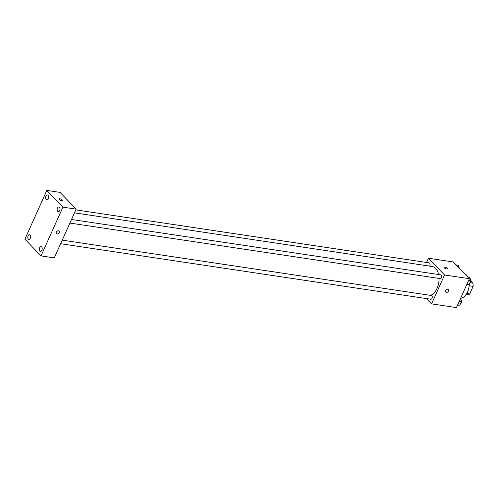 <?xml version="1.0" encoding="UTF-8"?>
<svg xmlns="http://www.w3.org/2000/svg" width="498" height="498" viewBox="0 0 498 498"><rect width="100%" height="100%" fill="white"/><g stroke="black" fill="none" stroke-linecap="round" stroke-linejoin="round"><path stroke-width="0.75" d="M470.971 281.115L472.876 283.101A8.136 4.912 -81.5 0 1 473.1 286.369L469.682 293.969A8.136 4.912 -81.5 0 1 467.603 294.835L466.091 294.611M466.775 293.534L469.682 293.969M469.16 285.777L473.1 286.369M470.28 282.708L472.876 283.101M459.293 301.209L461.459 301.533L460.619 298.265A12.612 7.613 -81.5 0 0 469.247 284.209M467.747 276.913A12.612 7.613 -81.5 0 0 464.534 273.639M426.543 262.471L428.448 258.232L453.305 261.96L469.409 278.706L456.423 307.596L431.567 303.867L426.487 298.582M428.448 258.232L444.552 274.977L469.409 278.706M444.552 274.977L431.567 303.867M448.499 289.512A1.836 1.332 -43.9 0 1 448.399 291.398A1.836 1.332 -43.9 0 1 446.463 292.37A1.836 1.332 -43.9 0 1 445.847 292.065A1.836 1.332 -43.9 0 1 446.252 289.83A1.836 1.332 -43.9 0 1 448.499 289.512A1.836 1.332 -43.9 0 1 448.399 291.398A1.836 1.332 -43.9 0 1 446.463 292.37A1.836 1.332 -43.9 0 1 445.847 292.065M430.471 295.358A14.71 8.883 -81.5 0 0 439.055 278.419M438.626 274.529A14.71 8.883 -81.5 0 0 432.189 266.498L74.495 212.864M429.55 266.106A1.892 1.139 -81.5 0 0 430.035 264.121A1.892 1.139 -81.5 0 0 429.17 262.863L75.839 209.882M69.913 223.067L440.126 278.581A1.892 1.139 -81.5 0 0 441.539 276.876A1.892 1.139 -81.5 0 0 440.686 274.84L71.525 219.481M60.632 243.721L430.845 299.236A1.892 1.139 -81.5 0 0 432.252 297.536A1.892 1.139 -81.5 0 0 431.405 295.495L62.238 240.136M443.936 267.221A1.836 0.616 -155.8 0 1 445.28 267.189A1.836 0.616 -155.8 0 1 447.061 268.192A1.836 0.616 -155.8 0 1 447.291 268.727A1.836 0.616 -155.8 0 1 445.361 268.534A1.836 0.616 -155.8 0 1 443.936 267.221A1.836 0.616 -155.8 0 1 445.28 267.183A1.836 0.616 -155.8 0 1 447.061 268.192A1.836 0.616 -155.8 0 1 447.291 268.727M76.169 209.141L54.263 257.889L41.004 255.904L24.9 239.158L46.812 190.404L62.916 207.149L76.169 209.141L60.065 192.39L46.812 190.404M58.982 198.895A1.836 0.616 -155.8 0 1 60.326 198.864A1.836 0.616 -155.8 0 1 62.113 199.866A1.836 0.616 -155.8 0 1 62.337 200.401A1.836 0.616 -155.8 0 1 60.407 200.208A1.836 0.616 -155.8 0 1 58.982 198.895A1.836 0.616 -155.8 0 1 60.326 198.858A1.836 0.616 -155.8 0 1 62.113 199.866A1.836 0.616 -155.8 0 1 62.337 200.401M62.916 207.149L41.004 255.904M56.311 232.18A1.836 1.332 -43.9 0 1 59.088 231.122A1.836 1.332 -43.9 0 1 58.683 233.357A1.836 1.332 -43.9 0 1 56.436 233.674A1.836 1.332 -43.9 0 1 56.311 232.18M45.947 196.131A2.365 1.426 -81.5 0 0 46.165 199.337A2.365 1.426 -81.5 0 0 46.725 199.642A2.365 1.426 -81.5 0 0 48.487 197.519A2.365 1.426 -81.5 0 0 47.428 194.967A2.365 1.426 -81.5 0 0 45.947 196.131M28.093 235.853A2.365 1.426 -81.5 0 0 28.311 239.059A2.365 1.426 -81.5 0 0 28.872 239.364A2.365 1.426 -81.5 0 0 30.633 237.241A2.365 1.426 -81.5 0 0 29.575 234.695A2.365 1.426 -81.5 0 0 28.093 235.853M39.61 247.823A2.365 1.426 -81.5 0 0 39.828 251.029A2.365 1.426 -81.5 0 0 40.388 251.341A2.365 1.426 -81.5 0 0 42.149 249.212A2.365 1.426 -81.5 0 0 41.091 246.666A2.365 1.426 -81.5 0 0 39.61 247.823M57.457 208.102A2.365 1.426 -81.5 0 0 57.681 211.308A2.365 1.426 -81.5 0 0 58.241 211.613A2.365 1.426 -81.5 0 0 60.003 209.49A2.365 1.426 -81.5 0 0 58.938 206.944A2.365 1.426 -81.5 0 0 57.457 208.102M59.081 231.122A1.836 1.332 -43.9 0 1 58.677 233.357A1.836 1.332 -43.9 0 1 56.43 233.668M456.162 264.93L458.291 265.247L458.957 267.837M459.417 268.316A1.892 1.139 -81.5 0 0 458.832 267.358M461.459 301.533L459.822 305.181L457.513 305.174M457.656 304.857L459.822 305.181M460.519 303.637A1.892 1.139 -81.5 0 0 461.665 301.944A1.892 1.139 -81.5 0 0 461.061 299.989M467.672 276.9L469.801 277.224L470.747 280.878L469.104 284.526L466.794 284.52M468.581 280.555L470.747 280.878M466.937 284.202L469.104 284.526M469.801 282.982A1.892 1.139 -81.5 0 0 470.952 281.289A1.892 1.139 -81.5 0 0 470.349 279.334"/></g></svg>
